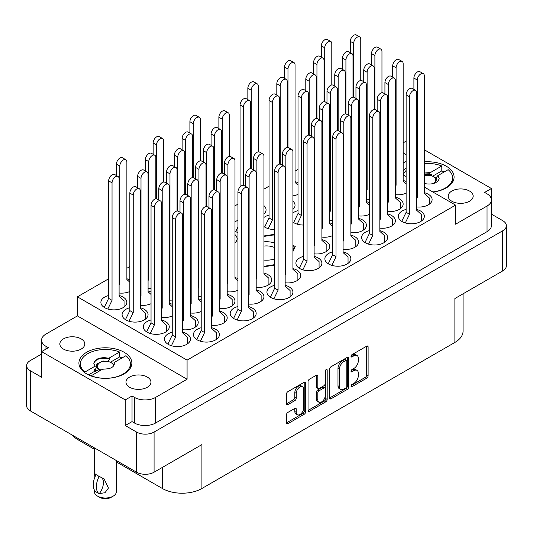 <?xml version="1.0" encoding="UTF-8"?>
<svg xmlns="http://www.w3.org/2000/svg" width="533" height="533" viewBox="0 0 533 533"><rect width="100%" height="100%" fill="white"/><g stroke="black" fill="none" stroke-linecap="round" stroke-linejoin="round"><path stroke-width="0.8" d="M124.116 352.266A26.483 15.29 0 0 0 95.26 348.948A26.483 15.29 0 0 0 78.911 363.073A26.483 15.29 0 0 0 86.666 373.886A26.483 15.29 0 0 0 115.528 377.197A26.483 15.29 0 0 0 131.871 363.073A26.483 15.29 0 0 0 124.116 352.266M432.916 192.027A26.483 15.29 0 0 0 454.089 177.043A26.483 15.29 0 0 0 446.334 166.236A26.483 15.29 0 0 0 424.355 161.872M406.126 168.102A26.483 15.29 0 0 0 403.161 171.173M406.126 155.263A12.492 7.209 0 0 0 403.368 152.851A12.492 7.209 0 0 0 403.161 152.731M469.513 191.041A12.492 7.209 0 0 0 455.895 189.475A12.492 7.209 0 0 0 448.186 196.137A12.492 7.209 0 0 0 451.844 201.234A12.492 7.209 0 0 0 465.456 202.8A12.492 7.209 0 0 0 473.171 196.137A12.492 7.209 0 0 0 469.513 191.041M63.487 349.082A12.492 7.209 180 0 1 59.829 343.985A12.492 7.209 180 0 1 67.544 337.316A12.492 7.209 180 0 1 81.156 338.881A12.492 7.209 180 0 1 84.814 343.985A12.492 7.209 180 0 1 77.105 350.647A12.492 7.209 180 0 1 63.487 349.082M129.632 387.264A12.492 7.209 180 0 1 125.968 382.168A12.492 7.209 180 0 1 133.683 375.505A12.492 7.209 180 0 1 147.295 377.064A12.492 7.209 180 0 1 150.952 382.168A12.492 7.209 180 0 1 143.244 388.83A12.492 7.209 180 0 1 129.632 387.264M108.645 295.502A12.992 7.502 0 0 0 100.884 302.371A12.992 7.502 0 0 0 104.688 307.674A12.992 7.502 0 0 0 118.846 309.3A12.992 7.502 0 0 0 126.861 302.371A12.992 7.502 0 0 0 123.056 297.068A12.992 7.502 0 0 0 119.099 295.502M129.839 279.825A12.992 7.502 0 0 0 126.874 278.779M129.839 307.741A12.992 7.502 0 0 0 122.077 314.61A12.992 7.502 0 0 0 125.881 319.913A12.992 7.502 0 0 0 140.039 321.539A12.992 7.502 0 0 0 148.061 314.61A12.992 7.502 0 0 0 144.256 309.307A12.992 7.502 0 0 0 140.299 307.741M151.039 319.98A12.992 7.502 0 0 0 143.277 326.849A12.992 7.502 0 0 0 147.081 332.152A12.992 7.502 0 0 0 161.239 333.778A12.992 7.502 0 0 0 169.261 326.849A12.992 7.502 0 0 0 165.457 321.546A12.992 7.502 0 0 0 161.499 319.98M201.208 299.812A12.992 7.502 0 0 0 198.243 298.766M237.951 278.599A12.992 7.502 0 0 0 234.986 277.553M172.239 332.219A12.992 7.502 0 0 0 164.477 339.088A12.992 7.502 0 0 0 168.281 344.391A12.992 7.502 0 0 0 182.439 346.017A12.992 7.502 0 0 0 190.461 339.088A12.992 7.502 0 0 0 186.65 333.785A12.992 7.502 0 0 0 182.692 332.219M211.668 325.23A12.992 7.502 0 0 0 227.205 317.875A12.992 7.502 0 0 0 223.394 312.571A12.992 7.502 0 0 0 219.443 311.005M248.411 304.017A12.992 7.502 0 0 0 263.948 296.661A12.992 7.502 0 0 0 260.137 291.358A12.992 7.502 0 0 0 256.186 289.792M285.155 282.796A12.992 7.502 0 0 0 300.692 275.441A12.992 7.502 0 0 0 296.888 270.138A12.992 7.502 0 0 0 292.93 268.579M151.039 292.064A12.992 7.502 0 0 0 148.074 291.018M172.239 304.303A12.992 7.502 0 0 0 169.267 303.257M182.692 329.714A12.992 7.502 0 0 0 198.229 322.358A12.992 7.502 0 0 0 194.425 317.055A12.992 7.502 0 0 0 190.468 315.496M219.443 308.5A12.992 7.502 0 0 0 234.973 301.145A12.992 7.502 0 0 0 231.169 295.842A12.992 7.502 0 0 0 227.211 294.283M256.186 287.287A12.992 7.502 0 0 0 271.717 279.932A12.992 7.502 0 0 0 267.912 274.628A12.992 7.502 0 0 0 263.955 273.069M332.639 251.849A12.992 7.502 0 0 0 324.877 258.718A12.992 7.502 0 0 0 328.681 264.022A12.992 7.502 0 0 0 342.839 265.647A12.992 7.502 0 0 0 350.861 258.718A12.992 7.502 0 0 0 347.056 253.415A12.992 7.502 0 0 0 343.099 251.849M369.382 230.636A12.992 7.502 0 0 0 361.621 237.505A12.992 7.502 0 0 0 365.425 242.808A12.992 7.502 0 0 0 379.583 244.434A12.992 7.502 0 0 0 387.604 237.505A12.992 7.502 0 0 0 383.8 232.201A12.992 7.502 0 0 0 379.842 230.636M406.126 209.422A12.992 7.502 0 0 0 398.364 216.291A12.992 7.502 0 0 0 402.168 221.595A12.992 7.502 0 0 0 416.326 223.22A12.992 7.502 0 0 0 424.348 216.291A12.992 7.502 0 0 0 420.544 210.988A12.992 7.502 0 0 0 416.586 209.422M314.124 253.835A12.992 7.502 0 0 0 329.661 246.479A12.992 7.502 0 0 0 325.856 241.176A12.992 7.502 0 0 0 321.899 239.61M350.867 232.621A12.992 7.502 0 0 0 366.404 225.266A12.992 7.502 0 0 0 362.6 219.962A12.992 7.502 0 0 0 358.642 218.397M387.611 211.408A12.992 7.502 0 0 0 403.148 204.052A12.992 7.502 0 0 0 399.344 198.749A12.992 7.502 0 0 0 395.386 197.183M269.045 215.139A12.992 7.502 0 0 0 263.955 217.444M263.955 226.558A12.992 7.502 0 0 0 265.088 227.305A12.992 7.502 0 0 0 274.695 229.496M298.014 182.732A12.992 7.502 0 0 0 295.049 181.686M303.67 256.34A12.992 7.502 0 0 0 295.908 263.209A12.992 7.502 0 0 0 299.713 268.512A12.992 7.502 0 0 0 313.87 270.138A12.992 7.502 0 0 0 321.885 263.209A12.992 7.502 0 0 0 318.081 257.905A12.992 7.502 0 0 0 314.124 256.34M343.099 249.344A12.992 7.502 0 0 0 358.629 241.989A12.992 7.502 0 0 0 354.825 236.685A12.992 7.502 0 0 0 350.867 235.126M379.842 228.131A12.992 7.502 0 0 0 395.373 220.775A12.992 7.502 0 0 0 391.568 215.472A12.992 7.502 0 0 0 387.611 213.913M416.586 206.917A12.992 7.502 0 0 0 432.116 199.562A12.992 7.502 0 0 0 428.312 194.259A12.992 7.502 0 0 0 424.355 192.699M332.639 223.933A12.992 7.502 0 0 0 329.674 222.887M369.382 202.72A12.992 7.502 0 0 0 366.418 201.674M406.126 181.506A12.992 7.502 0 0 0 403.161 180.46M298.014 210.648A12.992 7.502 0 0 0 292.93 212.953M292.93 222.074A12.992 7.502 0 0 0 294.056 222.821A12.992 7.502 0 0 0 303.67 225.013M237.951 220.302A12.992 7.502 0 0 0 234.986 221.928M234.986 231.049A12.992 7.502 0 0 0 236.112 231.795A12.992 7.502 0 0 0 237.951 232.674M201.208 327.735A12.992 7.502 0 0 0 193.446 334.597A12.992 7.502 0 0 0 197.25 339.901A12.992 7.502 0 0 0 211.408 341.526A12.992 7.502 0 0 0 219.429 334.597A12.992 7.502 0 0 0 215.625 329.294A12.992 7.502 0 0 0 211.668 327.735M237.951 306.522A12.992 7.502 0 0 0 230.189 313.384A12.992 7.502 0 0 0 233.994 318.687A12.992 7.502 0 0 0 248.151 320.313A12.992 7.502 0 0 0 256.173 313.384A12.992 7.502 0 0 0 252.369 308.081A12.992 7.502 0 0 0 248.411 306.522M274.695 285.302A12.992 7.502 0 0 0 266.933 292.171A12.992 7.502 0 0 0 270.737 297.474A12.992 7.502 0 0 0 284.895 299.1A12.992 7.502 0 0 0 292.917 292.171A12.992 7.502 0 0 0 289.113 286.867A12.992 7.502 0 0 0 285.155 285.302M302.584 386.672L301.172 385.859A5.25 3.031 120 0 0 298.547 386.119A5.25 3.031 120 0 0 294.836 392.541L296.255 393.361A5.25 3.031 120 0 1 299.959 386.931A5.25 3.031 120 0 1 302.584 386.672A5.25 3.031 120 0 1 303.67 389.077L303.67 408.058A5.25 3.031 120 0 1 301.385 413.335A5.25 3.031 120 0 1 297.341 414.741A5.25 3.031 120 0 1 296.255 412.342L296.255 409.177A1.959 1.133 120 0 0 295.848 408.278A1.959 1.133 120 0 0 294.862 408.378L287.86 412.422A1.959 1.133 120 0 0 286.474 414.821L286.474 422.909A1.959 1.133 120 0 0 286.881 423.808A1.959 1.133 120 0 0 287.86 423.715L304.23 414.261A1.959 1.133 120 0 0 305.616 411.862L305.616 383.027A1.959 1.133 120 0 0 305.209 382.128A1.959 1.133 120 0 0 304.23 382.228L287.86 391.675A1.959 1.133 120 0 0 286.474 394.08L286.474 403.847A1.959 1.133 120 0 0 286.881 404.747A1.959 1.133 120 0 0 287.86 404.654L294.862 400.609A1.959 1.133 120 0 0 296.255 398.204L296.255 393.361M326.216 369.536L327.189 370.095A1.372 0.793 120 0 0 326.902 369.462A1.372 0.793 120 0 0 326.216 369.536A1.372 0.793 120 0 0 325.243 371.215L325.243 383.387A1.959 1.133 120 0 1 323.857 385.792L319.207 388.477A1.959 1.133 120 0 1 318.228 388.57A1.959 1.133 120 0 1 317.821 387.671L317.821 375.978A1.959 1.133 120 0 0 317.415 375.079A1.959 1.133 120 0 0 316.435 375.179L317.821 375.978M125.248 425.534L125.248 399.91L132.031 395.999L132.031 421.616L125.248 425.534L136.555 432.063A12.392 7.156 0 0 0 154.077 432.063L502.719 230.776A12.392 7.156 0 0 0 506.35 225.712A12.392 7.156 0 0 0 502.719 220.655L491.426 214.133M491.413 199.628L491.413 188.509L424.355 149.793M41.574 354.065L30.281 360.588A12.392 7.156 0 0 0 26.65 365.645A12.392 7.156 0 0 0 30.281 370.702L41.587 377.231L41.587 351.613L125.248 399.91M329.614 369.176L329.614 398.004A1.959 1.133 120 0 0 330.02 398.904A1.959 1.133 120 0 0 331 398.804L347.369 389.356A1.959 1.133 120 0 0 348.755 386.951L348.755 358.123A1.959 1.133 120 0 0 348.349 357.223A1.959 1.133 120 0 0 347.369 357.317L331 366.771A1.959 1.133 120 0 0 329.614 369.176M353.885 383.347L351.98 384.453A1.372 0.793 120 0 0 351.087 385.659A1.372 0.793 120 0 0 351.294 386.758A1.372 0.793 120 0 0 351.98 386.691L366.717 378.183A1.959 1.133 120 0 0 368.11 375.778L368.11 346.95A1.959 1.133 120 0 0 367.703 346.05A1.959 1.133 120 0 0 366.717 346.15L351.98 354.658A1.372 0.793 120 0 0 351.087 355.864A1.372 0.793 120 0 0 351.294 356.97A1.372 0.793 120 0 0 351.98 356.897L353.885 355.797A6.276 3.624 120 0 1 357.03 355.484A6.276 3.624 120 0 1 358.329 358.363L358.329 360.761A6.276 3.624 120 0 1 353.885 368.45L351.98 369.556A1.372 0.793 120 0 0 351.087 370.761A1.372 0.793 120 0 0 351.294 371.861A1.372 0.793 120 0 0 351.98 371.794L353.885 370.695A6.276 3.624 120 0 1 357.03 370.382A6.276 3.624 120 0 1 358.329 373.26L358.329 375.658A6.276 3.624 120 0 1 353.885 383.347M325.796 401.809L309.426 411.256A1.959 1.133 120 0 1 308.447 411.356A1.959 1.133 120 0 1 308.041 410.457L324.384 400.996L325.796 401.809A1.959 1.133 120 0 0 327.189 399.404L327.189 370.095M309.426 411.256L308.041 410.457L308.041 381.628A1.959 1.133 120 0 1 309.426 379.223L316.435 375.179M506.35 225.712L506.35 265.86A12.392 7.156 180 0 1 502.719 270.917L454.882 298.533L454.882 342.433L201.914 488.481A27.983 16.157 180 0 1 162.345 488.481L162.345 467.434M201.914 488.481L201.914 444.589L154.077 472.205A12.392 7.156 180 0 1 136.555 472.205L30.281 410.85A12.392 7.156 180 0 1 26.65 405.786L26.65 365.645M78.118 438.466L78.118 439.852L94.401 449.252M116.387 461.944L162.345 488.481M78.118 439.852A27.983 16.157 180 0 1 72.528 435.241M463.077 293.803L463.077 331.013A27.983 16.157 180 0 1 454.882 342.433M424.355 187.083L455.588 205.112L455.588 224.206L487.035 206.051A14.991 8.655 0 0 0 491.426 199.928A14.991 8.655 0 0 0 487.035 193.812L484.63 192.426L491.413 188.509M403.161 142.857L406.126 141.145M292.93 251.536L295.255 246.519L292.93 245.173M263.955 266.773L274.695 265.108M237.951 254.967L237.951 255.534M274.695 234.647L274.202 234.367L263.955 235.952M119.099 292.997A12.992 7.502 0 0 0 129.839 291.464M148.074 288.513A12.992 7.502 0 0 0 151.039 288.653M234.986 242.821A12.992 7.502 0 0 0 237.092 238.731A12.992 7.502 0 0 0 234.986 234.633M169.267 300.752A12.992 7.502 0 0 0 172.239 300.892M190.468 312.991A12.992 7.502 0 0 0 201.208 311.452M227.211 291.778A12.992 7.502 0 0 0 237.951 290.238M140.299 305.236A12.992 7.502 0 0 0 151.039 303.703M161.499 317.475A12.992 7.502 0 0 0 172.239 315.942M198.243 296.261A12.992 7.502 0 0 0 201.208 296.401M329.674 220.382A12.992 7.502 0 0 0 332.639 220.522M366.418 199.169A12.992 7.502 0 0 0 369.382 199.309M263.955 213.86A12.992 7.502 0 0 0 266.067 209.762A12.992 7.502 0 0 0 263.955 205.665M292.93 195.831A12.992 7.502 0 0 0 298.014 194.365M321.899 237.105A12.992 7.502 0 0 0 332.639 235.573M358.642 215.892A12.992 7.502 0 0 0 369.382 214.359M395.386 194.678A12.992 7.502 0 0 0 406.126 193.146M292.93 209.369A12.992 7.502 0 0 0 295.035 205.278A12.992 7.502 0 0 0 292.93 201.181M298.014 169.454L295.049 171.173M269.045 186.184L263.955 189.122M237.951 204.132L234.986 205.845M129.839 266.553L126.874 268.266M108.645 278.792L77.412 296.821L77.412 315.916L45.965 334.071A14.991 8.655 0 0 0 41.574 340.187A14.991 8.655 0 0 0 45.965 346.31L48.37 347.696L41.587 351.613M455.588 205.112L187.076 360.135L77.412 296.821M403.161 174.844L406.126 176.556M357.03 370.382L355.611 369.569A6.276 3.624 120 0 0 352.473 369.875L353.885 370.695M351.114 370.662L352.473 369.875M357.03 355.484L355.611 354.672A6.276 3.624 120 0 0 352.473 354.985L353.885 355.797M351.114 355.764L352.473 354.985M351.114 385.559L365.305 377.364A1.959 1.133 120 0 0 366.691 374.965L366.691 346.164L368.11 346.95M329.614 397.978L345.957 388.537A1.959 1.133 120 0 0 347.343 386.139L347.343 357.337M345.844 387.991A1.372 0.793 120 0 0 346.816 386.312L346.816 361.001A1.372 0.793 120 0 0 346.53 360.375A1.372 0.793 120 0 0 345.844 360.441L343.832 361.607A6.276 3.624 120 0 0 339.394 369.296L339.394 386.592A6.276 3.624 120 0 0 340.694 389.463A6.276 3.624 120 0 0 343.832 389.157L345.844 387.991M346.53 360.375L345.118 359.562A1.372 0.793 120 0 0 344.431 359.628L345.844 360.441M340.694 389.463L339.281 388.65A6.276 3.624 120 0 1 337.982 385.779L337.982 368.476A6.276 3.624 120 0 1 342.419 360.788L344.431 359.628M316.409 375.192L316.409 386.858A1.959 1.133 120 0 0 316.815 387.757L318.228 388.57M325.77 369.909L325.77 398.591L327.189 399.404M317.821 399.803A5.25 3.031 120 0 0 318.907 402.208A5.25 3.031 120 0 0 322.951 400.803A5.25 3.031 120 0 0 325.243 395.519L325.243 388.837A1.959 1.133 120 0 0 324.837 387.937A1.959 1.133 120 0 0 323.857 388.031L319.207 390.716A1.959 1.133 120 0 0 317.821 393.121L317.821 399.803L316.409 398.99A5.25 3.031 120 0 0 317.495 401.396L318.907 402.208M324.837 387.937L323.424 387.118A1.959 1.133 120 0 0 322.445 387.218L323.857 388.031M316.409 398.99L316.409 392.301A1.959 1.133 120 0 1 317.795 389.903L322.445 387.218M324.384 400.996A1.959 1.133 120 0 0 325.77 398.591M297.341 414.741L295.928 413.928A5.25 3.031 120 0 1 294.836 411.523L294.836 408.391L296.255 409.177M286.474 403.821L293.45 399.79A1.959 1.133 120 0 0 294.836 397.391L294.836 392.541M286.474 422.882L302.817 413.448A1.959 1.133 120 0 0 304.203 411.043L304.203 382.241M132.031 421.616L134.436 423.002L134.436 397.385A14.991 8.655 0 0 0 155.629 397.385L155.629 423.002A14.991 8.655 180 0 1 134.436 423.002M132.031 395.999L134.436 397.385M187.076 360.135L187.076 379.23L155.629 397.385M491.426 199.928L491.426 225.552A14.991 8.655 180 0 1 487.035 231.668L155.629 423.002M41.587 366.111A14.991 8.655 180 0 1 41.574 365.811L41.574 340.187M403.161 163.171A12.492 7.209 0 0 0 406.126 160.646M187.076 379.23L77.412 315.916M274.202 235.14L274.202 234.367M167.855 344.131L172.239 335.09L172.239 217.597A4.997 2.885 -60 0 1 174.418 212.567A4.997 2.885 -60 0 1 178.269 211.228L181.66 213.187A4.997 2.885 -60 0 1 182.692 215.472L182.692 332.965L187.643 337.456L187.643 343.752M171.419 345.724L175.63 337.049L175.63 219.549A4.997 2.885 -60 0 1 177.809 214.526A4.997 2.885 -60 0 1 181.66 213.187M172.239 335.09L175.63 337.049M350.308 52.72L350.308 41.354A4.997 2.885 -60 0 1 352.486 36.331A4.997 2.885 -60 0 1 356.337 34.991L359.728 36.95A4.997 2.885 -60 0 1 360.761 39.235L360.761 80.47M353.699 97.213L353.699 43.313A4.997 2.885 -60 0 1 355.877 38.283A4.997 2.885 -60 0 1 359.728 36.95M321.332 57.211L321.332 45.845A4.997 2.885 -60 0 1 323.511 40.814A4.997 2.885 -60 0 1 327.362 39.475L330.753 41.434A4.997 2.885 -60 0 1 331.793 43.719L331.793 84.954M324.724 101.696L324.724 47.803A4.997 2.885 -60 0 1 326.909 42.773A4.997 2.885 -60 0 1 330.753 41.434M270.311 297.214L274.695 288.173L274.695 170.68A4.997 2.885 -60 0 1 276.88 165.65A4.997 2.885 -60 0 1 280.731 164.311L284.122 166.269A4.997 2.885 -60 0 1 285.155 168.555L285.155 286.054L290.099 290.538L290.099 296.834M273.882 298.806L278.086 290.132L278.086 172.639A4.997 2.885 -60 0 1 280.271 167.609A4.997 2.885 -60 0 1 284.122 166.269M274.695 288.173L278.086 290.132M233.567 318.428L237.951 309.387L237.951 191.893A4.997 2.885 -60 0 1 240.136 186.863A4.997 2.885 -60 0 1 243.987 185.524L247.379 187.483A4.997 2.885 -60 0 1 248.411 189.768L248.411 307.268L253.355 311.752L253.355 318.048M237.138 320.02L241.342 311.345L241.342 193.852A4.997 2.885 -60 0 1 243.528 188.822A4.997 2.885 -60 0 1 247.379 187.483M237.951 309.387L241.342 311.345M196.824 339.641L201.208 330.6L201.208 213.107A4.997 2.885 -60 0 1 203.393 208.077A4.997 2.885 -60 0 1 207.237 206.737L210.635 208.696A4.997 2.885 -60 0 1 211.668 210.988L211.668 328.481L216.611 332.965L216.611 339.261M200.395 341.24L204.599 332.559L204.599 215.066A4.997 2.885 -60 0 1 206.784 210.035A4.997 2.885 -60 0 1 210.635 208.696M201.208 330.6L204.599 332.559M313.557 73.934L313.557 62.568A4.997 2.885 -60 0 1 315.743 57.544A4.997 2.885 -60 0 1 319.593 56.205L322.985 58.164A4.997 2.885 -60 0 1 324.017 60.449L324.017 101.683M316.955 118.426L316.955 64.526A4.997 2.885 -60 0 1 319.134 59.496A4.997 2.885 -60 0 1 322.985 58.164M276.814 95.147L276.814 83.781A4.997 2.885 -60 0 1 278.999 78.757A4.997 2.885 -60 0 1 282.85 77.418L286.241 79.377A4.997 2.885 -60 0 1 287.274 81.662L287.274 147.374M280.211 164.117L280.211 85.74A4.997 2.885 -60 0 1 282.39 80.716A4.997 2.885 -60 0 1 286.241 79.377M235.686 231.535L237.951 226.865M240.07 186.93L240.07 104.994A4.997 2.885 -60 0 1 242.255 99.971A4.997 2.885 -60 0 1 246.106 98.632L249.497 100.59A4.997 2.885 -60 0 1 250.53 102.876L250.53 168.588M243.468 185.331L243.468 106.953A4.997 2.885 -60 0 1 245.646 101.93A4.997 2.885 -60 0 1 249.497 100.59M371.501 64.959L371.501 53.593A4.997 2.885 -60 0 1 373.686 48.563A4.997 2.885 -60 0 1 377.537 47.23L380.928 49.183A4.997 2.885 -60 0 1 381.961 51.474L381.961 92.709M374.892 109.452L374.892 55.552A4.997 2.885 -60 0 1 377.078 50.522A4.997 2.885 -60 0 1 380.928 49.183M334.757 86.173L334.757 74.807A4.997 2.885 -60 0 1 336.943 69.783A4.997 2.885 -60 0 1 340.787 68.444L344.185 70.403A4.997 2.885 -60 0 1 345.217 72.688L345.217 113.922M338.149 130.665L338.149 76.765A4.997 2.885 -60 0 1 340.334 71.735A4.997 2.885 -60 0 1 344.185 70.403M293.63 222.561L298.014 213.513L298.014 96.02A4.997 2.885 -60 0 1 300.199 90.996A4.997 2.885 -60 0 1 304.043 89.657L307.441 91.616A4.997 2.885 -60 0 1 308.474 93.901L308.474 135.135M297.201 224.153L301.405 215.472L301.405 97.979A4.997 2.885 -60 0 1 303.59 92.955A4.997 2.885 -60 0 1 307.441 91.616M298.014 213.513L301.405 215.472M392.701 77.198L392.701 65.832A4.997 2.885 -60 0 1 394.88 60.802A4.997 2.885 -60 0 1 398.731 59.469L402.122 61.422A4.997 2.885 -60 0 1 403.161 63.713L403.161 181.207L406.126 183.898M395.386 186.743L396.092 185.284L396.092 67.791A4.997 2.885 -60 0 1 398.271 62.761A4.997 2.885 -60 0 1 402.122 61.422M395.386 184.878L396.092 185.284M355.957 98.412L355.957 87.046A4.997 2.885 -60 0 1 358.136 82.022A4.997 2.885 -60 0 1 361.987 80.683L365.378 82.642A4.997 2.885 -60 0 1 366.418 84.927L366.418 202.42L369.382 205.112M358.642 207.957L359.349 206.498L359.349 89.004A4.997 2.885 -60 0 1 361.527 83.974A4.997 2.885 -60 0 1 365.378 82.642M358.642 206.091L359.349 206.498M319.214 119.625L319.214 108.259A4.997 2.885 -60 0 1 321.392 103.235A4.997 2.885 -60 0 1 325.243 101.896L328.634 103.855A4.997 2.885 -60 0 1 329.674 106.14L329.674 223.633L332.639 226.325M321.899 229.17L322.605 227.711L322.605 110.218A4.997 2.885 -60 0 1 324.784 105.188A4.997 2.885 -60 0 1 328.634 103.855M321.899 227.305L322.605 227.711M413.901 89.437L413.901 78.071A4.997 2.885 -60 0 1 416.08 73.041A4.997 2.885 -60 0 1 419.931 71.702L423.322 73.661A4.997 2.885 -60 0 1 424.355 75.953L424.355 193.446L429.305 197.93L429.305 204.226M416.586 198.982L417.292 197.523L417.292 80.03A4.997 2.885 -60 0 1 419.471 75A4.997 2.885 -60 0 1 423.322 73.661M416.586 197.117L417.292 197.523M377.157 110.651L377.157 99.285A4.997 2.885 -60 0 1 379.336 94.254A4.997 2.885 -60 0 1 383.187 92.922L386.578 94.874A4.997 2.885 -60 0 1 387.611 97.166L387.611 214.659L392.561 219.143L392.561 225.439M379.842 220.196L380.549 218.737L380.549 101.243A4.997 2.885 -60 0 1 382.727 96.213A4.997 2.885 -60 0 1 386.578 94.874M379.842 218.33L380.549 218.737M340.414 131.864L340.414 120.498A4.997 2.885 -60 0 1 342.592 115.474A4.997 2.885 -60 0 1 346.443 114.135L349.835 116.094A4.997 2.885 -60 0 1 350.867 118.379L350.867 235.872L355.817 240.363L355.817 246.652M343.099 241.409L343.805 239.95L343.805 122.457A4.997 2.885 -60 0 1 345.984 117.427A4.997 2.885 -60 0 1 349.835 116.094M343.099 239.544L343.805 239.95M299.279 268.252L303.67 259.205L303.67 141.711A4.997 2.885 -60 0 1 305.849 136.688A4.997 2.885 -60 0 1 309.7 135.349L313.091 137.307A4.997 2.885 -60 0 1 314.124 139.593L314.124 257.086L319.074 261.576L319.074 267.866M302.851 269.845L307.061 261.163L307.061 143.67A4.997 2.885 -60 0 1 309.24 138.647A4.997 2.885 -60 0 1 313.091 137.307M303.67 259.205L307.061 261.163M284.589 78.424L284.589 67.058A4.997 2.885 -60 0 1 286.767 62.028A4.997 2.885 -60 0 1 290.618 60.689L294.009 62.647A4.997 2.885 -60 0 1 295.049 64.933L295.049 182.433L298.014 185.124M287.98 147.388L287.98 69.017A4.997 2.885 -60 0 1 290.165 63.987A4.997 2.885 -60 0 1 294.009 62.647M247.845 99.638L247.845 88.271A4.997 2.885 -60 0 1 250.024 83.241A4.997 2.885 -60 0 1 253.875 81.902L257.266 83.861A4.997 2.885 -60 0 1 258.305 86.153L258.305 151.858M251.236 168.601L251.236 90.23A4.997 2.885 -60 0 1 253.415 85.2A4.997 2.885 -60 0 1 257.266 83.861M342.532 69.45L342.532 58.084A4.997 2.885 -60 0 1 344.711 53.053A4.997 2.885 -60 0 1 348.562 51.714L351.953 53.673A4.997 2.885 -60 0 1 352.993 55.958L352.993 97.193M345.924 113.935L345.924 60.042A4.997 2.885 -60 0 1 348.102 55.012A4.997 2.885 -60 0 1 351.953 53.673M305.789 90.663L305.789 79.297A4.997 2.885 -60 0 1 307.967 74.267A4.997 2.885 -60 0 1 311.818 72.928L315.21 74.886A4.997 2.885 -60 0 1 316.242 77.172L316.242 118.406M309.18 135.149L309.18 81.256A4.997 2.885 -60 0 1 311.359 76.226A4.997 2.885 -60 0 1 315.21 74.886M264.661 227.045L269.045 218.004L269.045 100.51A4.997 2.885 -60 0 1 271.224 95.48A4.997 2.885 -60 0 1 275.075 94.141L278.466 96.1A4.997 2.885 -60 0 1 279.499 98.385L279.499 164.097M268.226 228.637L272.436 219.962L272.436 102.469A4.997 2.885 -60 0 1 274.615 97.439A4.997 2.885 -60 0 1 278.466 96.1M269.045 218.004L272.436 219.962M363.733 81.689L363.733 70.323A4.997 2.885 -60 0 1 365.911 65.293A4.997 2.885 -60 0 1 369.762 63.953L373.153 65.912A4.997 2.885 -60 0 1 374.186 68.197L374.186 109.432M366.418 191.227L367.124 189.775L367.124 72.281A4.997 2.885 -60 0 1 369.302 67.251A4.997 2.885 -60 0 1 373.153 65.912M366.418 189.368L367.124 189.775M326.989 102.902L326.989 91.536A4.997 2.885 -60 0 1 329.167 86.506A4.997 2.885 -60 0 1 333.018 85.167L336.41 87.126A4.997 2.885 -60 0 1 337.442 89.411L337.442 130.645M329.674 212.44L330.38 210.988L330.38 93.495A4.997 2.885 -60 0 1 332.559 88.465A4.997 2.885 -60 0 1 336.41 87.126M329.674 210.582L330.38 210.988M384.926 93.921L384.926 82.562A4.997 2.885 -60 0 1 387.111 77.532A4.997 2.885 -60 0 1 390.962 76.192L394.353 78.151A4.997 2.885 -60 0 1 395.386 80.436L395.386 197.93L400.33 202.42L400.33 208.716M387.611 203.466L388.317 202.014L388.317 84.52A4.997 2.885 -60 0 1 390.502 79.49A4.997 2.885 -60 0 1 394.353 78.151M387.611 201.601L388.317 202.014M348.182 115.141L348.182 103.775A4.997 2.885 -60 0 1 350.368 98.745A4.997 2.885 -60 0 1 354.218 97.406L357.61 99.365A4.997 2.885 -60 0 1 358.642 101.65L358.642 219.143L363.586 223.633L363.586 229.93M350.867 224.679L351.573 223.227L351.573 105.734A4.997 2.885 -60 0 1 353.759 100.704A4.997 2.885 -60 0 1 357.61 99.365M350.867 222.821L351.573 223.227M311.439 136.355L311.439 124.989A4.997 2.885 -60 0 1 313.624 119.958A4.997 2.885 -60 0 1 317.475 118.619L320.866 120.578A4.997 2.885 -60 0 1 321.899 122.863L321.899 240.363L326.842 244.847L326.842 251.143M314.124 245.9L314.83 244.44L314.83 126.947A4.997 2.885 -60 0 1 317.015 121.917A4.997 2.885 -60 0 1 320.866 120.578M314.124 244.034L314.83 244.44M401.742 221.335L406.126 212.294L406.126 94.801A4.997 2.885 -60 0 1 408.305 89.771A4.997 2.885 -60 0 1 412.156 88.431L415.547 90.39A4.997 2.885 -60 0 1 416.586 92.675L416.586 210.169L421.53 214.659L421.53 220.955M405.307 222.927L409.517 214.253L409.517 96.759A4.997 2.885 -60 0 1 411.703 91.729A4.997 2.885 -60 0 1 415.547 90.39M406.126 212.294L409.517 214.253M364.998 242.548L369.382 233.507L369.382 116.014A4.997 2.885 -60 0 1 371.561 110.984A4.997 2.885 -60 0 1 375.412 109.645L378.803 111.604A4.997 2.885 -60 0 1 379.842 113.889L379.842 231.382L384.786 235.872L384.786 242.169M368.563 244.141L372.774 235.466L372.774 117.973A4.997 2.885 -60 0 1 374.959 112.943A4.997 2.885 -60 0 1 378.803 111.604M369.382 233.507L372.774 235.466M328.255 263.762L332.639 254.721L332.639 137.228A4.997 2.885 -60 0 1 334.817 132.197A4.997 2.885 -60 0 1 338.668 130.858L342.059 132.817A4.997 2.885 -60 0 1 343.099 135.102L343.099 252.595L348.042 257.086L348.042 263.382M331.819 265.354L336.03 256.679L336.03 139.186A4.997 2.885 -60 0 1 338.208 134.156A4.997 2.885 -60 0 1 342.059 132.817M332.639 254.721L336.03 256.679M253.501 169.807L253.501 158.441A4.997 2.885 -60 0 1 255.68 153.411A4.997 2.885 -60 0 1 259.531 152.072L262.922 154.03A4.997 2.885 -60 0 1 263.955 156.316L263.955 273.815L268.905 278.299L268.905 284.595M256.186 279.352L256.893 277.893L256.893 160.4A4.997 2.885 -60 0 1 259.071 155.369A4.997 2.885 -60 0 1 262.922 154.03M256.186 277.486L256.893 277.893M216.758 191.021L216.758 179.654A4.997 2.885 -60 0 1 218.936 174.624A4.997 2.885 -60 0 1 222.787 173.285L226.179 175.244A4.997 2.885 -60 0 1 227.211 177.536L227.211 295.029L232.161 299.513L232.161 305.809M219.443 300.565L220.149 299.106L220.149 181.613A4.997 2.885 -60 0 1 222.328 176.583A4.997 2.885 -60 0 1 226.179 175.244M219.443 298.7L220.149 299.106M180.007 212.234L180.007 200.868A4.997 2.885 -60 0 1 182.193 195.838A4.997 2.885 -60 0 1 186.044 194.498L189.435 196.457A4.997 2.885 -60 0 1 190.468 198.749L190.468 316.242L195.418 320.726L195.418 327.022M182.692 321.779L183.405 320.32L183.405 202.826A4.997 2.885 -60 0 1 185.584 197.796A4.997 2.885 -60 0 1 189.435 196.457M182.692 319.913L183.405 320.32M195.558 178.782L195.558 167.415A4.997 2.885 -60 0 1 197.736 162.385A4.997 2.885 -60 0 1 201.587 161.046L204.978 163.005A4.997 2.885 -60 0 1 206.011 165.297L206.011 206.524M198.243 288.326L198.949 286.867L198.949 169.374A4.997 2.885 -60 0 1 201.128 164.344A4.997 2.885 -60 0 1 204.978 163.005M198.243 286.461L198.949 286.867M158.814 199.995L158.814 188.629A4.997 2.885 -60 0 1 160.993 183.599A4.997 2.885 -60 0 1 164.844 182.259L168.235 184.218A4.997 2.885 -60 0 1 169.267 186.51L169.267 304.003L172.239 306.695M161.499 309.54L162.205 308.081L162.205 190.587A4.997 2.885 -60 0 1 164.384 185.557A4.997 2.885 -60 0 1 168.235 184.218M161.499 307.674L162.205 308.081M211.101 145.329L211.101 133.963A4.997 2.885 -60 0 1 213.28 128.933A4.997 2.885 -60 0 1 217.131 127.594L220.522 129.552A4.997 2.885 -60 0 1 221.561 131.844L221.561 173.072M214.493 189.821L214.493 135.922A4.997 2.885 -60 0 1 216.671 130.891A4.997 2.885 -60 0 1 220.522 129.552M174.358 166.543L174.358 155.176A4.997 2.885 -60 0 1 176.536 150.146A4.997 2.885 -60 0 1 180.387 148.807L183.778 150.766A4.997 2.885 -60 0 1 184.818 153.058L184.818 194.285M177.749 211.035L177.749 157.135A4.997 2.885 -60 0 1 179.927 152.105A4.997 2.885 -60 0 1 183.778 150.766M137.614 187.756L137.614 176.39A4.997 2.885 -60 0 1 139.793 171.359A4.997 2.885 -60 0 1 143.643 170.02L147.035 171.979A4.997 2.885 -60 0 1 148.074 174.271L148.074 291.764L151.039 294.456M140.299 297.301L141.005 295.842L141.005 178.348A4.997 2.885 -60 0 1 143.184 173.318A4.997 2.885 -60 0 1 147.035 171.979M140.299 295.435L141.005 295.842M189.901 133.09L189.901 121.724A4.997 2.885 -60 0 1 192.087 116.694A4.997 2.885 -60 0 1 195.937 115.355L199.329 117.313A4.997 2.885 -60 0 1 200.361 119.605L200.361 160.833M193.292 177.582L193.292 123.683A4.997 2.885 -60 0 1 195.478 118.652A4.997 2.885 -60 0 1 199.329 117.313M153.158 154.303L153.158 142.937A4.997 2.885 -60 0 1 155.343 137.907A4.997 2.885 -60 0 1 159.194 136.568L162.585 138.527A4.997 2.885 -60 0 1 163.618 140.819L163.618 182.046M156.549 198.796L156.549 144.896A4.997 2.885 -60 0 1 158.734 139.866A4.997 2.885 -60 0 1 162.585 138.527M282.47 165.317L282.47 153.95A4.997 2.885 -60 0 1 284.649 148.927A4.997 2.885 -60 0 1 288.5 147.588L291.891 149.546A4.997 2.885 -60 0 1 292.93 151.832L292.93 269.325L297.874 273.815L297.874 280.105M285.155 274.861L285.861 273.402L285.861 155.909A4.997 2.885 -60 0 1 288.04 150.879A4.997 2.885 -60 0 1 291.891 149.546M285.155 272.996L285.861 273.402M245.726 186.53L245.726 175.164A4.997 2.885 -60 0 1 247.905 170.14A4.997 2.885 -60 0 1 251.756 168.801L255.147 170.76A4.997 2.885 -60 0 1 256.186 173.045L256.186 290.538L261.13 295.029L261.13 301.318M248.411 296.075L249.118 294.616L249.118 177.123A4.997 2.885 -60 0 1 251.296 172.099A4.997 2.885 -60 0 1 255.147 170.76M248.411 294.209L249.118 294.616M208.983 207.743L208.983 196.377A4.997 2.885 -60 0 1 211.161 191.354A4.997 2.885 -60 0 1 215.012 190.014L218.403 191.973A4.997 2.885 -60 0 1 219.443 194.259L219.443 311.752L224.386 316.242L224.386 322.538M211.668 317.288L212.374 315.829L212.374 198.336A4.997 2.885 -60 0 1 214.552 193.312A4.997 2.885 -60 0 1 218.403 191.973M211.668 315.423L212.374 315.829M224.526 174.291L224.526 162.925A4.997 2.885 -60 0 1 226.705 157.901A4.997 2.885 -60 0 1 230.556 156.562L233.947 158.521A4.997 2.885 -60 0 1 234.986 160.806L234.986 278.299L237.951 280.991M227.211 283.836L227.917 282.377L227.917 164.884A4.997 2.885 -60 0 1 230.103 159.86A4.997 2.885 -60 0 1 233.947 158.521M227.211 281.97L227.917 282.377M187.783 195.504L187.783 184.138A4.997 2.885 -60 0 1 189.961 179.115A4.997 2.885 -60 0 1 193.812 177.775L197.203 179.734A4.997 2.885 -60 0 1 198.243 182.019L198.243 299.513L201.208 302.204M190.468 305.049L191.174 303.597L191.174 186.097A4.997 2.885 -60 0 1 193.359 181.073A4.997 2.885 -60 0 1 197.203 179.734M190.468 303.184L191.174 303.597M146.655 331.892L151.039 322.851L151.039 205.358A4.997 2.885 -60 0 1 153.218 200.328A4.997 2.885 -60 0 1 157.068 198.989L160.46 200.948A4.997 2.885 -60 0 1 161.499 203.233L161.499 320.726L166.443 325.217L166.443 331.513M150.219 333.485L154.43 324.81L154.43 207.31A4.997 2.885 -60 0 1 156.615 202.287A4.997 2.885 -60 0 1 160.46 200.948M151.039 322.851L154.43 324.81M203.326 162.052L203.326 150.686A4.997 2.885 -60 0 1 205.511 145.662A4.997 2.885 -60 0 1 209.362 144.323L212.754 146.282A4.997 2.885 -60 0 1 213.786 148.567L213.786 189.801M206.717 206.544L206.717 152.645A4.997 2.885 -60 0 1 208.903 147.621A4.997 2.885 -60 0 1 212.754 146.282M166.582 183.265L166.582 171.906A4.997 2.885 -60 0 1 168.768 166.876A4.997 2.885 -60 0 1 172.619 165.536L176.01 167.495A4.997 2.885 -60 0 1 177.043 169.78L177.043 211.015M169.267 292.81L169.974 291.358L169.974 173.858A4.997 2.885 -60 0 1 172.159 168.834A4.997 2.885 -60 0 1 176.01 167.495M169.267 290.945L169.974 291.358M125.455 319.653L129.839 310.612L129.839 193.119A4.997 2.885 -60 0 1 132.024 188.089A4.997 2.885 -60 0 1 135.875 186.75L139.266 188.709A4.997 2.885 -60 0 1 140.299 190.994L140.299 308.487L145.243 312.978L145.243 319.274M129.026 321.246L133.23 312.571L133.23 195.078A4.997 2.885 -60 0 1 135.415 190.048A4.997 2.885 -60 0 1 139.266 188.709M129.839 310.612L133.23 312.571M218.876 128.6L218.876 117.233A4.997 2.885 -60 0 1 221.055 112.21A4.997 2.885 -60 0 1 224.906 110.871L228.297 112.829A4.997 2.885 -60 0 1 229.33 115.115L229.33 156.349M222.268 173.092L222.268 119.192A4.997 2.885 -60 0 1 224.446 114.169A4.997 2.885 -60 0 1 228.297 112.829M182.133 149.813L182.133 138.447A4.997 2.885 -60 0 1 184.311 133.423A4.997 2.885 -60 0 1 188.162 132.084L191.554 134.043A4.997 2.885 -60 0 1 192.586 136.328L192.586 177.562M185.524 194.305L185.524 140.406A4.997 2.885 -60 0 1 187.703 135.382A4.997 2.885 -60 0 1 191.554 134.043M145.389 171.026L145.389 159.667A4.997 2.885 -60 0 1 147.568 154.637A4.997 2.885 -60 0 1 151.419 153.297L154.81 155.256A4.997 2.885 -60 0 1 155.843 157.541L155.843 198.776M148.074 280.571L148.78 279.119L148.78 161.619A4.997 2.885 -60 0 1 150.959 156.595A4.997 2.885 -60 0 1 154.81 155.256M148.074 278.706L148.78 279.119M116.414 175.517L116.414 164.151A4.997 2.885 -60 0 1 118.599 159.12A4.997 2.885 -60 0 1 122.443 157.781L125.841 159.74A4.997 2.885 -60 0 1 126.874 162.032L126.874 279.525L129.839 282.217M119.099 285.062L119.805 283.603L119.805 166.109A4.997 2.885 -60 0 1 121.99 161.079A4.997 2.885 -60 0 1 125.841 159.74M119.099 283.196L119.805 283.603M104.255 307.414L108.645 298.373L108.645 180.88A4.997 2.885 -60 0 1 110.824 175.85A4.997 2.885 -60 0 1 114.675 174.511L118.066 176.47A4.997 2.885 -60 0 1 119.099 178.755L119.099 296.248L124.049 300.739L124.049 307.035M107.826 309.007L112.037 300.332L112.037 182.839A4.997 2.885 -60 0 1 114.215 177.809A4.997 2.885 -60 0 1 118.066 176.47M108.645 298.373L112.037 300.332M436.467 179.601L436.214 177.622L437.873 175.604L448.166 169.667A24.984 14.424 180 0 1 452.59 177.862A24.984 14.424 180 0 1 432.823 191.967M437.873 175.604L439.179 178.315C438.919 180.154 437.586 181.693 435.181 182.932C431.703 184.225 428.092 184.385 424.341 183.419M436.214 177.622L436.201 180.587L433.542 183.459M424.355 174.071L431.99 174.418L431.27 175.75M424.355 173.078A8.894 5.137 180 0 1 424.808 172.985L429.851 173.265L429.851 174.284M424.355 174.258L431.99 174.924M424.808 172.985L430.544 172.492L429.851 173.265M424.355 163.558A24.984 14.424 180 0 1 441.804 165.99L430.544 172.492M403.175 174.851A24.984 14.424 180 0 1 406.126 170.5M444.182 171.966A24.984 14.424 180 0 0 441.804 170.886L441.804 165.99M441.804 170.886L432.569 176.216M424.355 175.637A8.195 4.73 180 0 1 433.402 176.636A8.195 4.73 180 0 1 432.829 183.632M433.402 176.636L433.609 176.756C435.501 177.895 436.307 179.255 436.027 180.834L436.094 181.16M436.214 178.475L433.982 176.983M434.475 177.256L435.521 177.862A11.193 6.463 180 0 1 436.214 178.302M274.695 243.041A15.99 9.234 0 0 0 263.955 241.855M274.695 247.598A12.992 7.502 0 0 0 263.955 246.059M274.695 235.3L274.495 235.186A28.482 16.443 0 0 0 273.242 234.993L263.955 236.425M294.169 248.858L294.169 247.072A28.482 16.443 0 0 0 293.836 246.353L292.93 245.826M263.955 260.077A15.99 9.234 0 0 0 274.695 258.891M274.695 264.635L263.955 266.293M294.169 247.072L292.93 249.75M96.4 370.302L94.654 370.195L96.786 367.264L96.786 366.244L95.127 366.144L84.834 372.087A24.984 14.424 180 0 1 80.41 363.892A24.984 14.424 180 0 1 93.788 351.12A24.984 14.424 180 0 1 119.592 352.02L119.592 356.917A24.984 14.424 180 0 1 121.964 357.996M84.834 372.087L84.834 372.714M119.592 352.02L108.659 358.329L109.771 358.403L109.771 358.916L107.639 361.461M95.127 366.144L93.821 363.433C94.081 361.594 95.414 360.055 97.819 358.816C101.297 357.53 104.908 357.363 108.659 358.329M96.56 365.631L98.951 363.086M96.786 366.244L96.799 363.959L103.089 361.008L107.639 361.334M108.192 368.763L102.456 369.262L108.192 368.763A8.894 5.137 180 0 0 114.289 363.892A8.894 5.137 180 0 0 113.995 362.593L114.282 363.992M93.821 363.433C95.727 358.836 101.043 357.33 109.771 358.916M113.995 362.593L125.948 355.691A24.984 14.424 180 0 1 130.372 363.892A24.984 14.424 180 0 1 117 376.664A24.984 14.424 180 0 1 91.196 375.758L102.456 369.262M95.001 371.115L88.518 374.859M119.592 356.917L110.358 362.247M116.387 460.559L116.387 491.666A10.993 6.349 180 0 1 113.163 496.15L111.044 497.376A7.995 4.617 180 0 1 99.738 497.376L97.619 496.15A10.993 6.349 180 0 1 94.401 491.666L94.401 490.067M94.927 477.102L94.401 473.351L96.22 474.676M101.097 370.042A8.195 4.73 180 0 1 99.598 369.356A8.195 4.73 180 0 1 99.598 362.667A8.195 4.73 180 0 1 111.184 362.667L114.149 364.792M99.391 369.715C97.499 368.576 96.693 367.217 96.973 365.638L99.598 362.667M100.291 370.508L99.391 370.142L96.906 367.19L96.973 365.638M111.184 362.667A8.195 4.73 180 0 1 113.582 365.891M94.847 369.462L98.918 371.301M96.686 372.587L94.274 369.635M96.739 372.56A11.193 6.463 180 0 1 94.548 370.055M95.98 474.816A16.09 9.288 120 0 0 95.98 491.926L99.331 493.585A12.392 7.156 -60 0 0 101.663 477.615M99.091 493.725A16.09 9.288 -60 0 1 99.091 476.615L99.331 476.475A12.392 7.156 -60 0 1 99.338 476.475L104.108 478.887L108.459 488.055L104.994 492.725L99.331 493.585M113.163 496.15A10.993 6.349 180 0 1 97.619 496.15L99.738 497.376M99.091 476.615L97.619 475.556L99.331 476.475M502.719 270.917L502.719 230.776M154.077 432.063L154.077 472.205M136.555 472.205L136.555 432.063M30.281 370.702L30.281 410.85M351.007 371.235L351.98 371.794M351.007 356.337L351.98 356.897M366.691 374.965L368.11 375.778M365.305 377.364L366.717 378.183M351.007 386.132L351.98 386.691M347.369 357.317L348.755 358.123M347.343 386.139L348.755 386.951M345.957 388.537L347.369 389.356M329.614 398.004L331 398.804M342.419 360.788L343.832 361.607M337.982 368.476L339.394 369.296M337.982 385.779L339.394 386.592M316.409 386.858L317.821 387.671M317.795 389.903L319.207 390.716M316.409 392.301L317.821 393.121M294.836 411.523L296.255 412.342M294.836 397.391L296.255 398.204M293.45 399.79L294.862 400.609M286.474 403.847L287.86 404.654M304.23 382.228L305.616 383.027M304.203 411.043L305.616 411.862M302.817 413.448L304.23 414.261M286.474 422.909L287.86 423.715M487.035 231.668L487.035 206.051M45.965 346.31L45.965 349.082M172.239 217.597L175.63 219.549M350.308 41.354L353.699 43.313M321.332 45.845L324.724 47.803M274.695 170.68L278.086 172.639M237.951 191.893L241.342 193.852M201.208 213.107L204.599 215.066M313.557 62.568L316.955 64.526M276.814 83.781L280.211 85.74M240.07 104.994L243.468 106.953M371.501 53.593L374.892 55.552M334.757 74.807L338.149 76.765M298.014 96.02L301.405 97.979M392.701 65.832L396.092 67.791M355.957 87.046L359.349 89.004M319.214 108.259L322.605 110.218M413.901 78.071L417.292 80.03M377.157 99.285L380.549 101.243M340.414 120.498L343.805 122.457M303.67 141.711L307.061 143.67M284.589 67.058L287.98 69.017M247.845 88.271L251.236 90.23M342.532 58.084L345.924 60.042M305.789 79.297L309.18 81.256M269.045 100.51L272.436 102.469M363.733 70.323L367.124 72.281M326.989 91.536L330.38 93.495M384.926 82.562L388.317 84.52M348.182 103.775L351.573 105.734M311.439 124.989L314.83 126.947M406.126 94.801L409.517 96.759M369.382 116.014L372.774 117.973M332.639 137.228L336.03 139.186M253.501 158.441L256.893 160.4M216.758 179.654L220.149 181.613M180.007 200.868L183.405 202.826M195.558 167.415L198.949 169.374M158.814 188.629L162.205 190.587M211.101 133.963L214.493 135.922M174.358 155.176L177.749 157.135M137.614 176.39L141.005 178.348M189.901 121.724L193.292 123.683M153.158 142.937L156.549 144.896M282.47 153.95L285.861 155.909M245.726 175.164L249.118 177.123M208.983 196.377L212.374 198.336M224.526 162.925L227.917 164.884M187.783 184.138L191.174 186.097M151.039 205.358L154.43 207.31M203.326 150.686L206.717 152.645M166.582 171.906L169.974 173.858M129.839 193.119L133.23 195.078M218.876 117.233L222.268 119.192M182.133 138.447L185.524 140.406M145.389 159.667L148.78 161.619M116.414 164.151L119.805 166.109M108.645 180.88L112.037 182.839M452.59 177.862L452.59 182.113M80.41 363.892L80.41 368.143M130.372 363.892L130.372 368.143M94.401 447.867L94.401 473.351"/></g></svg>
